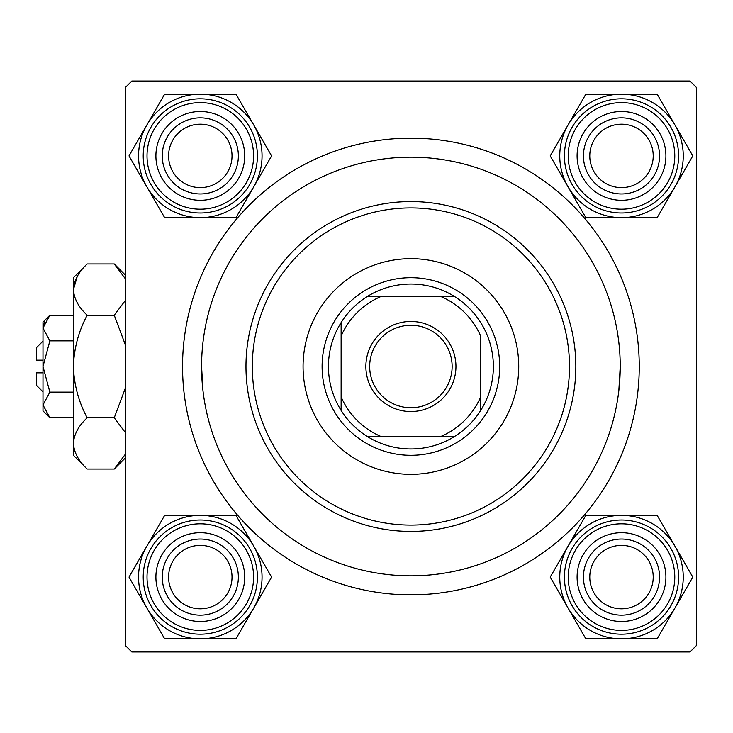 <?xml version="1.0" encoding="UTF-8"?>
<svg xmlns="http://www.w3.org/2000/svg" width="733" height="733" viewBox="0 0 733 733"><rect width="100%" height="100%" fill="white"/><g stroke="black" fill="none" stroke-linecap="round" stroke-linejoin="round"><path stroke-width="1.1" d="M182.544 366.5A228.357 228.357 0 0 1 410.901 138.143A228.357 228.357 0 0 1 639.258 366.5A228.357 228.357 0 0 1 410.901 594.857A228.357 228.357 0 0 1 182.544 366.5M690.01 81.051L131.803 81.051L125.453 87.392L125.453 645.608L131.803 651.949L690.01 651.949L696.35 645.608L696.35 87.392L690.01 81.051M202.968 390.588L201.575 366.5A209.326 209.326 0 0 0 410.901 575.826A209.326 209.326 0 0 0 620.228 366.5A209.326 209.326 0 0 0 410.901 157.174A209.326 209.326 0 0 0 201.575 366.5M618.835 390.588L620.228 366.5M589.781 577.1A31.721 31.721 0 0 0 621.502 608.811A31.721 31.721 0 0 0 653.213 577.1A31.721 31.721 0 0 0 621.502 545.379A31.721 31.721 0 0 0 589.781 577.1M659.563 577.1A38.061 38.061 0 0 1 621.502 615.152A38.061 38.061 0 0 1 583.441 577.1A38.061 38.061 0 0 1 621.502 539.039A38.061 38.061 0 0 1 659.563 577.1M168.59 577.1A31.721 31.721 0 0 0 200.311 608.811A31.721 31.721 0 0 0 232.022 577.1A31.721 31.721 0 0 0 200.311 545.379A31.721 31.721 0 0 0 168.59 577.1M238.362 577.1A38.061 38.061 0 0 1 200.311 615.152A38.061 38.061 0 0 1 162.25 577.1A38.061 38.061 0 0 1 200.311 539.039A38.061 38.061 0 0 1 238.362 577.1M653.213 155.9A31.721 31.721 0 0 0 621.502 124.189A31.721 31.721 0 0 0 589.781 155.9A31.721 31.721 0 0 0 621.502 187.621A31.721 31.721 0 0 0 653.213 155.9M583.441 155.9A38.061 38.061 0 0 1 621.502 117.848A38.061 38.061 0 0 1 659.563 155.9A38.061 38.061 0 0 1 621.502 193.961A38.061 38.061 0 0 1 583.441 155.9M232.022 155.9A31.721 31.721 0 0 0 200.311 124.189A31.721 31.721 0 0 0 168.59 155.9A31.721 31.721 0 0 0 200.311 187.621A31.721 31.721 0 0 0 232.022 155.9M162.25 155.9A38.061 38.061 0 0 1 200.311 117.848A38.061 38.061 0 0 1 238.362 155.9A38.061 38.061 0 0 1 200.311 193.961A38.061 38.061 0 0 1 162.25 155.9M621.502 638.846A61.746 61.746 0 0 1 568.029 607.969L585.85 638.846L657.153 638.846L692.795 577.1L657.153 515.354L585.85 515.354L550.199 577.1L568.029 607.969A61.746 61.746 0 0 1 621.502 515.354A61.746 61.746 0 0 1 674.974 607.969A61.746 61.746 0 0 1 621.502 638.846M599.301 615.555A44.401 44.401 0 0 1 583.047 554.899A44.401 44.401 0 0 1 643.702 538.645A44.401 44.401 0 0 1 659.957 599.301A44.401 44.401 0 0 1 599.301 615.555M640.532 544.133A38.061 38.061 0 0 0 588.535 558.07A38.061 38.061 0 0 0 602.471 610.058A38.061 38.061 0 0 0 654.459 596.131A38.061 38.061 0 0 0 640.532 544.133M650.043 527.659A57.092 57.092 0 0 1 670.942 605.641A57.092 57.092 0 0 1 592.951 626.541A57.092 57.092 0 0 1 572.061 548.55A57.092 57.092 0 0 1 650.043 527.659A57.092 57.092 0 0 0 572.061 548.55A57.092 57.092 0 0 0 592.951 626.541M146.829 546.222A61.746 61.746 0 0 1 200.311 515.354L164.659 515.354L129.008 577.1L164.659 638.846L235.953 638.846L271.604 577.1L235.953 515.354L200.311 515.354A61.746 61.746 0 0 1 253.783 607.969A61.746 61.746 0 0 1 146.829 607.969A61.746 61.746 0 0 1 146.829 546.222M178.101 538.645A44.401 44.401 0 0 1 238.756 554.899A44.401 44.401 0 0 1 222.511 615.555A44.401 44.401 0 0 1 161.856 599.301A44.401 44.401 0 0 1 178.101 538.645M219.332 610.058A38.061 38.061 0 0 0 233.268 558.07A38.061 38.061 0 0 0 181.28 544.133A38.061 38.061 0 0 0 167.344 596.131A38.061 38.061 0 0 0 219.332 610.058M228.852 626.541A57.092 57.092 0 0 1 150.87 605.641A57.092 57.092 0 0 1 171.76 527.659A57.092 57.092 0 0 1 249.751 548.55A57.092 57.092 0 0 1 228.852 626.541A57.092 57.092 0 0 0 249.751 548.55A57.092 57.092 0 0 0 171.76 527.659M674.974 186.778A61.746 61.746 0 0 1 621.502 217.646L657.153 217.646L692.795 155.9L657.153 94.154L585.85 94.154L550.199 155.9L585.85 217.646L621.502 217.646A61.746 61.746 0 0 1 568.029 125.031A61.746 61.746 0 0 1 674.974 125.031A61.746 61.746 0 0 1 674.974 186.778M643.702 194.355A44.401 44.401 0 0 1 583.047 178.101A44.401 44.401 0 0 1 599.301 117.445A44.401 44.401 0 0 1 659.957 133.699A44.401 44.401 0 0 1 643.702 194.355M602.471 122.942A38.061 38.061 0 0 0 588.535 174.93A38.061 38.061 0 0 0 640.532 188.867A38.061 38.061 0 0 0 654.459 136.869A38.061 38.061 0 0 0 602.471 122.942M592.951 106.459A57.092 57.092 0 0 1 670.942 127.359A57.092 57.092 0 0 1 650.043 205.341A57.092 57.092 0 0 1 572.061 184.45A57.092 57.092 0 0 1 592.951 106.459A57.092 57.092 0 0 0 572.061 184.45A57.092 57.092 0 0 0 650.043 205.341M200.311 94.154A61.746 61.746 0 0 1 253.783 125.031L235.953 94.154L164.659 94.154L129.008 155.9L164.659 217.646L235.953 217.646L271.604 155.9L253.783 125.031A61.746 61.746 0 0 1 200.311 217.646A61.746 61.746 0 0 1 146.829 125.031A61.746 61.746 0 0 1 200.311 94.154M222.511 117.445A44.401 44.401 0 0 1 238.756 178.101A44.401 44.401 0 0 1 178.101 194.355A44.401 44.401 0 0 1 161.856 133.699A44.401 44.401 0 0 1 222.511 117.445M181.28 188.867A38.061 38.061 0 0 0 233.268 174.93A38.061 38.061 0 0 0 219.332 122.942A38.061 38.061 0 0 0 167.344 136.869A38.061 38.061 0 0 0 181.28 188.867M171.76 205.341A57.092 57.092 0 0 1 150.87 127.359A57.092 57.092 0 0 1 228.852 106.459A57.092 57.092 0 0 1 249.751 184.45A57.092 57.092 0 0 1 171.76 205.341A57.092 57.092 0 0 0 249.751 184.45A57.092 57.092 0 0 0 228.852 106.459M518.735 366.5A107.833 107.833 0 0 0 410.901 258.667A107.833 107.833 0 0 0 303.068 366.5A107.833 107.833 0 0 0 410.901 474.333A107.833 107.833 0 0 0 518.735 366.5M252.317 366.5A158.585 158.585 0 0 0 410.901 525.085A158.585 158.585 0 0 0 569.486 366.5A158.585 158.585 0 0 0 410.901 207.915A158.585 158.585 0 0 0 252.317 366.5M575.826 366.5A164.925 164.925 0 0 1 410.901 531.425A164.925 164.925 0 0 1 245.976 366.5A164.925 164.925 0 0 1 410.901 201.575A164.925 164.925 0 0 1 575.826 366.5M410.901 321.466A45.034 45.034 0 0 1 455.944 366.5A45.034 45.034 0 0 1 410.901 411.534A45.034 45.034 0 0 1 365.868 366.5A45.034 45.034 0 0 1 410.901 321.466M410.901 407.731A41.231 41.231 0 0 0 452.133 366.5A41.231 41.231 0 0 0 410.901 325.269A41.231 41.231 0 0 0 369.67 366.5A41.231 41.231 0 0 0 410.901 407.731M410.901 284.038A82.463 82.463 0 0 0 366.958 296.728L380.482 296.728L366.958 296.728A82.463 82.463 0 0 0 341.129 410.443L341.129 396.919L341.129 410.443A82.463 82.463 0 0 0 454.854 436.272L441.321 436.272L454.854 436.272A82.463 82.463 0 0 0 480.683 410.443L480.683 336.081A76.122 76.122 0 0 0 441.321 296.728L380.482 296.728A76.122 76.122 0 0 0 341.129 336.081L341.129 396.919A76.122 76.122 0 0 0 380.482 436.272L441.321 436.272A76.122 76.122 0 0 0 480.683 396.919L480.683 410.443A82.463 82.463 0 0 0 454.854 296.728L441.321 296.728L454.854 296.728A82.463 82.463 0 0 0 410.901 284.038M410.901 455.303A88.803 88.803 0 0 1 322.099 366.5A88.803 88.803 0 0 1 410.901 277.697A88.803 88.803 0 0 1 499.704 366.5A88.803 88.803 0 0 1 410.901 455.303M366.958 436.272L380.482 436.272L366.958 436.272M341.129 322.557L341.129 336.081L341.129 322.557M49.862 392.137L42.99 366.5L42.99 410.901L49.862 417.773L42.99 404.955L43.137 406.723L42.99 404.955L49.862 392.137L73.437 392.137M44.878 321.503L43.137 326.277L44.896 321.475M125.453 454.094L114.256 469.047L87.181 469.047C78.596 461.066 74.015 452.518 73.437 443.41L73.437 277.697L87.181 263.953L114.256 263.953L125.453 278.906M87.181 469.047L73.437 455.303L73.437 443.41C73.969 434.403 78.541 425.855 87.181 417.773C78.578 401.73 73.996 384.642 73.437 366.5C73.987 348.422 78.568 331.334 87.181 315.227C78.596 307.246 74.015 298.697 73.437 289.59L77.231 276.478L73.721 286.053M42.99 360.16L36.65 360.16L36.65 347.469L42.99 341.129M49.862 417.773L73.437 417.773M49.862 340.863L42.99 328.045L42.99 366.5L49.862 340.863L73.437 340.863M49.862 315.227L42.99 322.099L42.99 328.045L49.862 315.227L73.437 315.227M87.181 417.773L114.256 417.773L125.453 432.717M87.181 315.227L114.256 315.227L125.453 345.124M125.453 387.876L114.256 417.773M73.437 289.59C73.969 280.583 78.541 272.044 87.181 263.953M125.453 300.283L114.256 315.227M42.99 391.871L36.65 385.531L36.65 372.84L42.99 372.84M594.857 623.242A53.28 53.28 0 0 0 667.644 603.735A53.28 53.28 0 0 0 648.137 530.949A53.28 53.28 0 0 0 575.35 550.456A53.28 53.28 0 0 0 594.857 623.242M173.666 530.949A53.28 53.28 0 0 0 154.159 603.735A53.28 53.28 0 0 0 226.946 623.242A53.28 53.28 0 0 0 246.453 550.456A53.28 53.28 0 0 0 173.666 530.949M648.137 202.051A53.28 53.28 0 0 0 667.644 129.265A53.28 53.28 0 0 0 594.857 109.758A53.28 53.28 0 0 0 575.35 182.544A53.28 53.28 0 0 0 648.137 202.051M226.946 109.758A53.28 53.28 0 0 0 154.159 129.265A53.28 53.28 0 0 0 173.666 202.051A53.28 53.28 0 0 0 246.453 182.544A53.28 53.28 0 0 0 226.946 109.758M125.453 275.159L114.256 263.953M125.453 457.841L114.256 469.047"/></g></svg>
